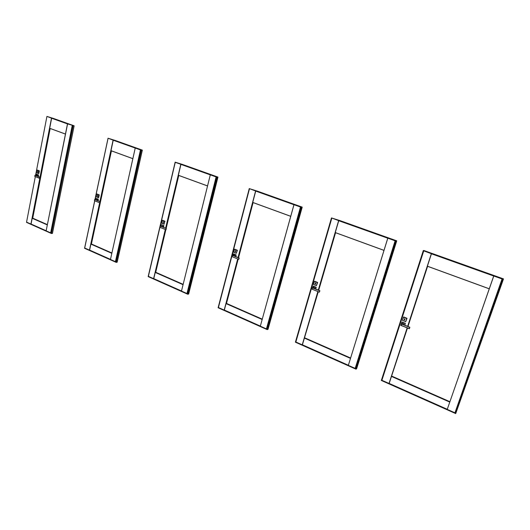 <?xml version="1.0" encoding="UTF-8"?>
<svg xmlns="http://www.w3.org/2000/svg" width="530" height="530" viewBox="0 0 530 530"><rect width="100%" height="100%" fill="white"/><g stroke="black" fill="none" stroke-linecap="round" stroke-linejoin="round"><path stroke-width="0.79" d="M97.712 195.524L97.368 195.385L97.46 196.425L97.712 195.524M97.414 196.444L97.54 195.226M97.063 193.993L99.236 194.855L98.666 197.617L96.102 196.789L98.666 197.617M96.99 200.3L96.95 199.658L95.711 199.731L96.937 199.644L94.691 199.465L100.077 201.658L99.819 202.857L94.426 200.658L99.806 202.851L100.329 201.831M94.419 200.625L94.691 199.465L100.276 201.645L95.711 199.731M97.619 200.565L97.911 199.207L95.751 198.339L95.526 199.406L95.751 198.333L98.315 199.154L98.004 200.724M99.832 202.857L100.283 201.645L95.725 199.744M94.671 199.552L94.419 200.618L94.665 199.505M404.993 319.04L404.476 318.835L404.171 319.802L404.701 319.941L404.993 319.04M404.595 320.074L404.191 319.789L404.602 318.682M407.014 318.318L405.742 321.65L406.742 318.437L403.489 317.132L402.449 320.339L405.695 321.67L402.429 320.319L403.694 316.986L406.994 318.272L405.742 321.65L406.994 318.272M402.926 324.38L409.862 327.248L401.561 324.055L402.528 323.479L401.588 324.002L409.736 327.321L409.273 328.739L401.13 325.413L409.438 328.646L409.856 327.248L402.919 324.373L403.582 323.909L402.846 324.327M403.628 324.678L403.602 323.929M402.528 323.479L403.582 323.909M402.104 322.028L405.344 323.34L404.781 325.175M401.541 324.035L401.137 325.367L401.588 324.002M37.915 171.488L37.597 171.362L37.67 172.369L37.915 171.488M37.643 172.376L37.769 171.21M39.366 170.879L38.862 173.495L38.445 173.522L38.862 173.495L38.418 173.502L38.922 170.879L36.954 170.084L36.451 172.707L38.418 173.502L36.457 172.727L38.432 173.529L38.948 170.852L39.352 170.845L36.948 170.077M37.385 170.05L39.352 170.845M35.994 175.516L40.114 177.232L34.953 175.271L36.603 175.191L34.98 175.231L39.896 177.239L39.664 178.391L34.748 176.384L39.657 178.385L39.909 177.272L39.697 178.378L40.181 177.59M37.292 176.086L37.259 175.47L35.967 175.496L37.259 175.47M40.128 177.252L35.987 175.516M36.603 175.191L37.246 175.45M36.57 174.185L38.551 174.98L38.279 176.49M39.909 178.378L34.748 176.384L34.98 175.582M163.326 221.898L162.948 221.745L163.068 222.812L163.326 221.898M162.995 222.852L163.127 221.586M162.558 220.261L164.949 221.209L163.922 224.137L164.293 224.077L163.896 224.11L164.565 221.282L162.193 220.328L161.524 223.156L163.896 224.11L161.531 223.183L163.903 224.137M159.908 227.29L165.837 229.715L159.921 227.297L148.374 276.355L159.947 227.31M162.478 226.86L162.445 226.204L161.299 226.336L162.445 226.204M166.056 229.689L166.334 228.443L160.186 226.098L159.914 227.297L165.844 229.715L155.721 272.281L155.257 272.38L183.069 284.617M207.535 185.957L178.352 175.304L180.955 164.34L175.258 162.339L160.226 226.052L162.432 226.184M187.752 294.229L148.155 276.6L175.158 162.167L175.622 162.332L175.258 162.339L159.901 227.251L160.212 226.052L166.142 228.47L165.837 229.715M161.498 224.72L163.889 225.674L163.525 227.304M235.645 250.968L235.227 250.803L235.009 251.624L235.393 251.882L235.645 250.968M235.287 251.955L235.406 250.637M234.73 249.206L237.394 250.292L236.287 253.32L237.029 250.352L234.406 249.299L233.637 252.24L236.254 253.3L233.644 252.267L236.254 253.3M233.73 255.096L232.438 255.361L238.997 258.031L238.646 259.329L232.1 256.659L238.639 259.322L239.189 258.031L233.617 255.692L234.605 255.433L233.584 255.679M234.657 256.142L234.624 255.453M233.756 255.089L234.605 255.433M233.511 253.857L236.155 254.903L235.737 256.599M238.679 259.322L239.162 257.997L232.398 255.387L232.08 256.613L232.412 255.367M132.851 158.689L110.982 150.706L113.248 140.178L108.021 138.211L114.526 140.245M114.533 140.218L142.338 150.123L140.45 149.93L135.216 148.049L110.459 259.475L135.23 148.062L113.201 140.225M111.439 150.871L91.418 243.992L90.882 244.111L89.597 250.087L110.465 259.409M113.155 140.178L99.971 201.519M99.7 202.811L89.616 250.127M135.216 148.049L113.248 140.178M108.054 138.357L95.036 199.439L108.06 138.37M94.751 200.79L84.694 248.007L94.757 200.797M141.437 150.123L116.249 262.383L84.595 248.239L94.704 200.771L84.561 248.278L116.222 262.377L117.163 262.217L142.351 150.136M108.041 138.224L94.969 199.446M140.523 149.944L115.48 261.694L115.858 261.628L140.9 149.95M115.48 261.694L110.459 259.475M89.53 250.14L84.694 248.007M113.082 140.159L99.912 201.493M99.633 202.785L89.464 250.127M111.89 252.995L91.418 243.992M90.922 244.058L111.83 253.26M132.864 158.649L110.962 150.653M140.45 149.93L115.414 261.681M110.472 259.375L89.597 250.087M90.882 244.111L111.817 253.327M175.145 162.16L148.148 276.6L187.772 294.243L148.188 276.567L175.152 162.153L182.148 164.353M182.154 164.326L217.949 177.086L216.114 176.927L210.291 174.84L181.479 291.096L210.304 174.854M155.257 272.38L153.76 278.674L181.479 291.016M178.769 175.456L166.168 228.377M180.876 164.34L165.685 228.185M165.367 229.523L153.76 278.674M210.291 174.84L180.955 164.34M160.179 226.237L159.98 227.085M160.014 227.006L160.179 226.317M217.115 177.119L187.799 294.249L188.647 294.024L217.949 177.086M216.187 176.94L187.037 293.547L216.525 176.927M187.037 293.547L181.479 291.096M153.673 278.694L148.374 276.355M180.803 164.326L165.625 228.158M165.3 229.497L153.607 278.681M180.915 164.393L210.284 174.873M183.135 284.345L155.721 272.281M207.541 185.917L178.332 175.251M216.114 176.927L186.964 293.534M181.492 290.983L153.74 278.634M155.217 272.433L183.049 284.683M290.725 216.339L252.724 202.46L255.738 191.025L249.252 188.587L256.811 190.979M256.818 190.946L302.213 207.131L300.47 207.031L293.951 204.693L260.316 326.188L293.978 204.713M238.175 259.137L226.489 303.418L226.025 303.604L224.329 310.05L260.316 326.102M253.088 202.593L238.54 257.739M255.665 191.032L238.116 257.573M237.751 258.965L224.342 310.09M293.951 204.693L255.738 191.025M249.451 188.812L218.42 307.539L249.464 188.832M302.213 207.131L268.008 329.342L267.226 329.633L218.095 307.751L267.226 329.633L218.141 307.718L249.279 188.614L218.108 307.738L249.246 188.601M300.543 207.044L266.491 328.918L300.841 207.011M266.491 328.918L260.316 326.188M224.263 310.116L218.42 307.539M255.593 191.019L238.049 257.54M237.685 258.938L224.19 310.103M255.698 191.078L293.945 204.726M262.244 319.146L226.489 303.418M226.065 303.544L262.165 319.431M290.738 216.293L252.711 202.414M300.47 207.031L266.424 328.905M260.323 326.069L224.329 310.05M226.025 303.604L262.145 319.497M383.985 250.392L335.258 232.597L338.763 220.652L331.469 217.916L339.677 220.52M339.684 220.493L396.731 240.832L395.115 240.805L387.775 238.175L348.336 365.369L387.808 238.202M318.272 291.719L302.392 344.831L348.323 365.276M335.563 232.71L318.702 290.261M338.697 220.659L318.351 290.122M317.927 291.579L302.392 344.831M387.775 238.175L338.763 220.652M331.78 218.194L295.853 342.009L331.806 218.214M355.941 369.138L295.389 342.181L355.961 369.158L295.455 342.148L331.508 217.949M331.469 217.916L295.395 342.175L331.469 217.929M355.961 369.158L356.617 368.767L396.731 240.832M395.188 240.819L355.246 368.423L395.433 240.759M355.246 368.423L348.336 365.369M302.319 344.864L295.853 342.009M355.981 369.158L396.149 240.991L355.981 369.158M338.624 220.646L318.285 290.096M317.854 291.553L302.246 344.851M338.723 220.705L387.761 238.208M350.582 358.008L304.757 337.849M304.386 338.014L350.482 358.307M383.998 250.345L335.252 232.551M395.115 240.805L355.173 368.41M348.329 365.243L302.378 344.792M304.346 338.074L350.462 358.379M489.243 288.823L427.379 266.239L431.46 253.731L423.212 250.644L423.834 250.478L432.175 253.506M432.188 253.472L503.5 278.893L502.056 278.972L493.721 275.984L447.234 409.392L493.768 276.011M407.477 328.004L389.152 383.448L447.214 409.292M427.597 266.318L407.974 326.487M431.407 253.744L407.722 326.381M407.225 327.898L389.152 383.448M493.721 275.984L431.46 253.731M423.662 250.981L381.892 380.308L423.702 251.008M455.694 413.572L381.275 380.434L455.707 413.585L381.348 380.408L423.271 250.69M455.707 413.585L503.5 278.893M502.129 278.985L455.018 412.837L502.301 278.879M455.018 412.837L447.234 409.392M389.093 383.488L381.892 380.308M455.72 413.585L503.096 279.144L455.72 413.585M431.334 253.731L407.65 326.354M407.153 327.871L389.02 383.481M431.42 253.79L493.708 276.017M449.864 401.687L391.776 376.128M391.471 376.346L449.758 401.998M489.256 288.777L427.379 266.186M502.056 278.972L454.945 412.824M447.221 409.259L389.146 383.409M391.432 376.413L449.731 402.071M65.448 134.077L49.681 128.32L51.642 118.197L46.925 116.414L53 118.309M53.007 118.283L74.147 125.809L67.482 123.888L46.143 230.848L67.575 123.881L51.642 118.197M50.171 128.499L32.734 218.174L32.178 218.267L31.058 224.031L46.15 230.782M51.549 118.19L40.081 177.225M39.856 178.391L31.078 224.071M46.898 116.534L35.596 175.218L46.898 116.54M30.985 224.084L26.56 222.13L35.325 176.623L26.56 222.11L26.924 222.289M51.423 233.511L26.526 222.381M74.147 125.809L52.443 233.419L51.47 233.531L73.18 125.769M72.279 125.59L50.708 232.862L51.105 232.816L72.683 125.61M50.708 232.862L46.143 230.848M26.878 222.527L51.47 233.531M51.483 118.177L40.022 177.199M39.79 178.391L30.919 224.071M51.602 118.243L67.476 123.907M47.382 224.621L32.734 218.174M32.217 218.221L47.329 224.872M65.455 134.037L49.654 128.273M72.212 125.577L50.641 232.849M46.156 230.755L31.058 224.031M32.178 218.267L47.316 224.932M315.761 283.172L315.304 282.967L315.045 283.848L315.502 284.053L315.761 283.172M315.377 284.186L315.456 282.821M314.668 281.271L317.636 282.47L316.45 285.644L317.304 282.556L314.396 281.39L313.502 284.458L316.41 285.657L313.508 284.484L316.417 285.657M313.575 287.459L312.455 287.83L319.742 290.798L319.338 292.156L312.057 289.181L319.338 292.143L319.908 290.758M314.601 288.565L314.568 287.85L313.641 288.135L314.568 287.85M312.051 289.175L312.455 287.83L312.037 289.142L312.415 287.85L319.762 290.844L313.641 288.135M313.608 287.445L314.548 287.83M313.263 286.12L316.198 287.28L315.714 289.042M313.667 288.161L319.895 290.745L319.385 292.136L319.895 290.751M96.089 196.762L98.249 197.63L98.825 194.907L96.672 194.046L96.089 196.762L96.659 194.033L96.082 196.756M99.249 194.894L98.871 194.914L98.249 197.657M97.076 193.993L99.236 194.855M95.181 200.969L97.341 201.851M98.335 199.187L97.951 199.214L97.659 200.578M95.513 199.406L95.778 198.306L98.315 199.154M403.741 316.966L407.014 318.305M402.442 320.358L405.695 321.67M400.812 325.413L404.118 326.632L400.812 325.413L401.826 322.18L400.812 325.387L404.079 326.619M405.364 323.386L404.615 325.102L405.139 323.505L401.846 322.194L405.344 323.34M404.575 325.089L405.37 323.373M401.111 325.367L409.273 328.739M36.948 170.084L36.451 172.707L36.954 170.084M35.662 176.755L37.63 177.563M37.868 176.324L38.127 175.019L36.159 174.224L35.967 175.211L36.153 174.224M38.564 175.013L38.16 175.026L37.908 176.338M35.96 175.211L36.179 174.198L38.551 174.98M161.518 223.143L162.187 220.314L161.511 223.15M164.963 221.248L163.936 224.117M162.577 220.255L164.949 221.209M160.477 227.529L162.856 228.496M160.848 225.972L161.14 224.766L163.889 225.674M163.903 225.714L163.207 227.178M161.518 224.72L163.531 225.72L163.174 227.158M233.624 252.227L234.393 249.285L233.637 252.267M237.394 250.292L236.294 253.307M234.757 249.199L237.374 250.253M232.425 256.792L235.055 257.865M233.538 253.85L232.842 255.274M236.175 254.943L235.459 256.487M235.419 256.467L235.804 255.01L233.187 253.95L236.155 254.903M238.858 259.276L239.169 257.997L233.578 255.665M238.646 259.329L232.087 256.652M116.196 262.363L84.581 248.278L94.691 200.764M116.143 262.284L141.318 150.096M187.693 294.15L216.989 177.093M267.147 329.534L301.358 207.197M267.246 329.64L301.49 207.223M355.882 369.052L396.016 240.965M455.628 413.473L502.957 279.118M51.37 233.439L73.061 125.743M313.488 284.444L314.376 281.37L313.502 284.484M317.636 282.47L316.45 285.637M314.701 281.264L317.616 282.43M312.124 289.208L315.019 290.394M313.296 286.107L312.528 287.803M316.218 287.326L315.489 288.949M315.449 288.93L315.893 287.412L312.985 286.233L316.198 287.28M98.659 197.63L98.275 197.657M100.051 202.831L100.296 201.672M99.812 202.857L94.413 200.618M232.08 256.613L232.398 255.4M51.443 233.525L26.56 222.116M319.338 292.156L312.037 289.142"/></g></svg>
